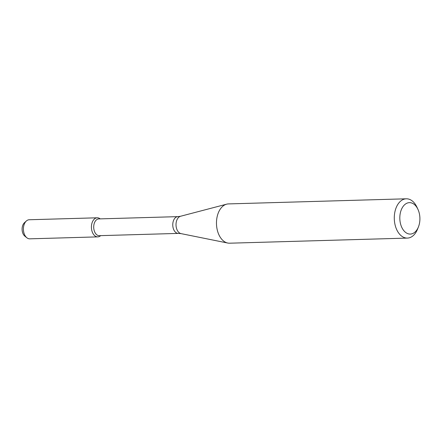 <?xml version="1.0" encoding="UTF-8"?>
<svg xmlns="http://www.w3.org/2000/svg" width="442" height="442" viewBox="0 0 442 442"><rect width="100%" height="100%" fill="white"/><g stroke="black" fill="none" stroke-linecap="round" stroke-linejoin="round"><path stroke-width="0.66" d="M97.793 236.873A9.542 6.094 -91.6 0 0 100.665 235.636A9.542 6.094 -91.6 0 1 91.422 227.508A9.542 6.094 -91.6 0 1 100.185 218.873A9.542 6.094 -91.6 0 0 97.24 217.796L29.233 219.751A9.542 6.094 -91.6 0 0 26.343 221A9.542 6.094 -91.6 0 0 23.409 229.464A9.542 6.094 -91.6 0 0 26.824 237.746A9.542 6.094 -91.6 0 0 29.78 238.829L97.793 236.873A9.542 6.094 -91.6 0 1 91.422 227.508A9.542 6.094 -91.6 0 1 97.24 217.796M177.883 216.635A8.387 5.354 -91.6 0 0 172.767 225.171A8.387 5.354 -91.6 0 0 178.364 233.398L99.301 235.674A8.387 5.354 -91.6 0 1 93.71 227.448A8.387 5.354 -91.6 0 1 98.82 218.912L177.883 216.635L180.551 216.26L226.63 204.176A19.652 12.553 -91.6 0 1 228.464 203.911L406.275 198.801A19.652 12.553 -91.6 0 1 416.944 207.193L417.944 209.359A15.719 10.044 -91.6 0 1 418.447 226.879A15.719 10.044 -91.6 0 1 415.508 231.591A15.719 10.044 -91.6 0 1 401.623 227.011A15.719 10.044 -91.6 0 1 403.999 205.353A15.719 10.044 -91.6 0 1 417.944 209.359M418.447 226.879L417.568 229.094A19.652 12.553 -91.6 0 1 413.894 234.984A19.652 12.553 -91.6 0 1 407.402 238.089L229.591 243.199A19.652 12.553 -91.6 0 1 227.746 243.039A19.652 12.553 -91.6 0 1 216.481 223.917A19.652 12.553 -91.6 0 1 226.63 204.176M407.402 238.089A19.652 12.553 -91.6 0 1 394.292 218.807A19.652 12.553 -91.6 0 1 406.275 198.801M26.824 237.746L24.835 236.144A7.652 4.89 -91.6 0 1 22.1 229.503A7.652 4.89 -91.6 0 1 24.454 222.718L26.343 221M178.364 233.398L181.049 233.625A8.785 5.608 -91.6 0 1 176.015 225.077A8.785 5.608 -91.6 0 1 180.551 216.26M181.049 233.625L227.746 243.039"/></g></svg>
